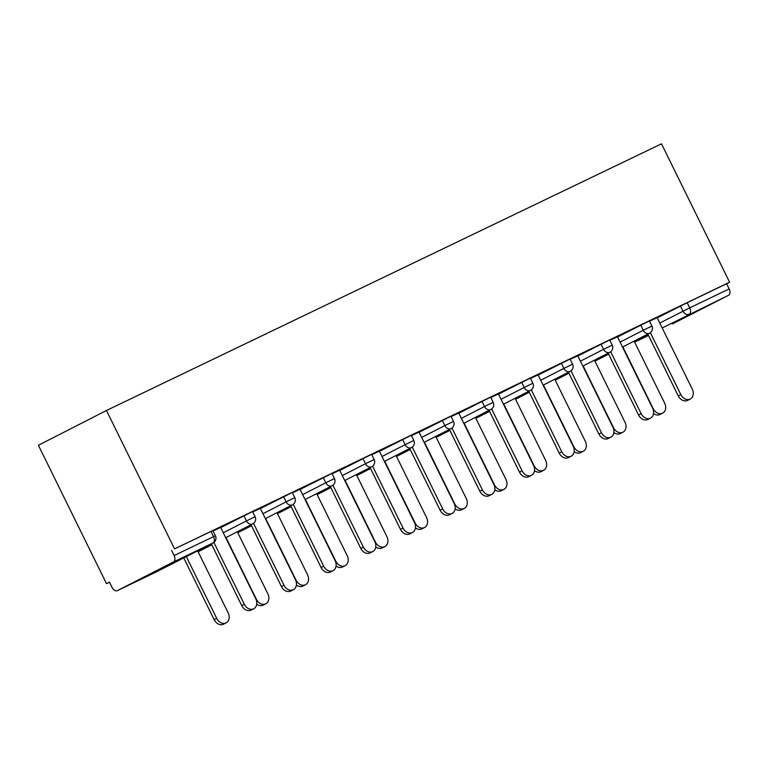 <?xml version="1.0" encoding="UTF-8"?>
<svg xmlns="http://www.w3.org/2000/svg" width="768" height="768" viewBox="0 0 768 768"><rect width="100%" height="100%" fill="white"/><g stroke="black" fill="none" stroke-linecap="round" stroke-linejoin="round"><path stroke-width="1.15" d="M156.71 571.728A5.395 3.341 -115.7 0 0 156.758 571.709L117.322 590.65A5.395 3.341 -115.7 0 1 112.013 587.309L109.478 582.144L106.502 583.67L109.507 582.221M106.502 583.67L38.4 445.277L106.464 410.496L661.498 143.837L729.6 282.221L174.566 548.89L106.464 410.496M672.403 323.962A5.395 3.341 64.3 0 1 672.365 323.981L728.563 295.267L662.189 327.974M657.226 317.885L687.197 302.688L689.731 307.853L729.158 288.912L726.624 283.747L729.6 282.221M687.197 302.688L726.624 283.747M729.158 288.912A5.395 3.341 64.3 0 1 728.563 295.267M173.53 561.936L117.37 590.621L156.797 571.68L212.957 542.986L173.53 561.936A5.395 3.341 -115.7 0 0 174.125 555.571L213.552 536.63L211.018 531.466L212.88 530.611L215.414 535.766L213.552 536.63A5.395 3.341 -115.7 0 1 212.957 542.986A5.395 4.234 62.9 0 0 213.034 542.957A5.395 5.395 0 0 0 215.414 535.766M649.555 321.254L660.95 315.782M657.13 317.693L660.979 315.85M220.723 527.597L252.557 511.546L255.101 516.701L246.442 520.915L243.907 515.76M174.566 548.89L211.018 531.466M260.314 508.339L252.739 511.91M300.096 489.466L331.92 473.414L334.464 478.57L325.805 482.784L323.27 477.629M339.677 470.218L332.102 473.779M379.459 451.334L411.283 435.283L413.827 440.448L405.168 444.662L402.634 439.498M419.04 432.086L411.466 435.648M458.822 413.213L490.646 397.152L493.19 402.317L484.531 406.531L481.997 401.366M498.403 393.955L490.829 397.517M538.186 375.082L570.01 359.021L572.554 364.186L563.894 368.4L561.36 363.235M577.766 355.824L570.192 359.386M617.549 336.95L649.373 320.89L651.917 326.054L643.258 330.269L640.723 325.104M617.453 336.758L609.878 340.32M577.862 356.016L609.696 339.955L612.23 345.12L603.581 349.334L601.037 344.17M538.09 374.89L530.506 378.451M498.499 394.147L530.333 378.086L532.867 383.251L524.218 387.466L521.674 382.301M458.726 413.021L451.142 416.582M419.136 432.278L450.97 416.218L453.504 421.382L444.854 425.597L442.31 420.432M379.363 451.152L371.779 454.714M339.773 470.4L371.606 454.349L374.141 459.514L365.491 463.728L362.947 458.563M300 489.283L292.416 492.845M260.41 508.531L292.243 492.48L294.778 497.635L286.128 501.85L283.584 496.694M220.637 527.405L213.053 530.966M171.59 550.406L174.125 555.571M690.221 399.043L687.638 400.358A8.093 6.346 -117.1 0 1 678.24 395.904L680.813 394.589A8.093 6.346 62.9 0 0 690.221 399.043A8.093 6.346 62.9 0 0 692.266 389.088L657.101 317.635M678.24 395.904L647.827 334.109M680.813 394.589L650.371 332.707M622.829 346.886L653.232 408.682A8.093 6.346 62.9 0 0 662.64 413.136L660.058 414.451A8.093 6.346 -117.1 0 1 653.53 413.52M662.64 413.136A8.093 6.346 62.9 0 0 664.675 403.181L634.138 341.107M650.534 418.109L647.962 419.424A8.093 6.346 -117.1 0 1 638.554 414.97L641.136 413.654A8.093 6.346 62.9 0 0 650.534 418.109A8.093 6.346 62.9 0 0 652.579 408.154L617.424 336.701M638.554 414.97L608.15 353.174M641.136 413.654L610.685 351.773M610.858 437.174L608.275 438.49A8.093 6.346 -117.1 0 1 598.877 434.035L601.45 432.72A8.093 6.346 62.9 0 0 610.858 437.174A8.093 6.346 62.9 0 0 612.902 427.219L577.738 355.757M598.877 434.035L568.464 372.24M601.45 432.72L571.008 370.838M571.171 456.24L568.598 457.555A8.093 6.346 -117.1 0 1 559.19 453.101L561.773 451.786A8.093 6.346 62.9 0 0 571.171 456.24A8.093 6.346 62.9 0 0 573.216 446.285L538.061 374.822M559.19 453.101L528.787 391.306M561.773 451.786L531.322 389.904M531.494 475.306L528.912 476.621A8.093 6.346 -117.1 0 1 519.514 472.166L522.086 470.851A8.093 6.346 62.9 0 0 531.494 475.306A8.093 6.346 62.9 0 0 533.539 465.35L498.374 393.888M519.514 472.166L489.101 410.371M522.086 470.851L491.645 408.97M491.808 494.371L489.235 495.686A8.093 6.346 -117.1 0 1 479.827 491.232L482.41 489.917A8.093 6.346 62.9 0 0 491.808 494.371A8.093 6.346 62.9 0 0 493.853 484.416L458.698 412.954M479.827 491.232L449.424 429.437M482.41 489.917L451.958 428.035M583.142 365.952L613.555 427.747A8.093 6.346 62.9 0 0 622.954 432.202L620.371 433.517A8.093 6.346 -117.1 0 1 613.853 432.576M622.954 432.202A8.093 6.346 62.9 0 0 624.998 422.246L594.451 360.173M543.466 385.018L573.869 446.813A8.093 6.346 62.9 0 0 583.277 451.267L580.694 452.582A8.093 6.346 -117.1 0 1 574.166 451.642M583.277 451.267A8.093 6.346 62.9 0 0 585.312 441.312L554.774 379.238M503.779 404.083L534.192 465.878A8.093 6.346 62.9 0 0 543.59 470.333L541.008 471.648A8.093 6.346 -117.1 0 1 534.49 470.707M543.59 470.333A8.093 6.346 62.9 0 0 545.635 460.378L515.088 398.304M464.102 423.139L494.506 484.944A8.093 6.346 62.9 0 0 503.914 489.398L501.331 490.714A8.093 6.346 -117.1 0 1 494.803 489.773M503.914 489.398A8.093 6.346 62.9 0 0 505.949 479.443L475.411 417.37M424.416 442.205L454.829 504.01A8.093 6.346 62.9 0 0 464.227 508.464L461.645 509.779A8.093 6.346 -117.1 0 1 455.126 508.838M464.227 508.464A8.093 6.346 62.9 0 0 466.272 498.509L435.725 436.426M452.131 513.427L449.549 514.752A8.093 6.346 -117.1 0 1 440.15 510.298L442.723 508.973A8.093 6.346 62.9 0 0 452.131 513.427A8.093 6.346 62.9 0 0 454.176 503.482L419.011 432.019M440.15 510.298L409.738 448.502M442.723 508.973L412.282 447.101M384.739 461.27L415.142 523.066A8.093 6.346 62.9 0 0 424.55 527.52L421.968 528.845A8.093 6.346 -117.1 0 1 415.44 527.904M424.55 527.52A8.093 6.346 62.9 0 0 426.586 517.574L396.048 455.491M412.445 532.493L409.872 533.818A8.093 6.346 -117.1 0 1 400.464 529.363L403.046 528.038A8.093 6.346 62.9 0 0 412.445 532.493A8.093 6.346 62.9 0 0 414.49 522.538L379.334 451.085M400.464 529.363L370.061 467.558M403.046 528.038L372.595 466.166M345.053 480.336L375.456 542.131A8.093 6.346 62.9 0 0 384.864 546.586L382.282 547.91A8.093 6.346 -117.1 0 1 375.763 546.97M384.864 546.586A8.093 6.346 62.9 0 0 386.909 536.64L356.362 474.557M372.768 551.558L370.186 552.883A8.093 6.346 -117.1 0 1 360.787 548.429L363.36 547.104A8.093 6.346 62.9 0 0 372.768 551.558A8.093 6.346 62.9 0 0 374.813 541.603L339.648 470.15M360.787 548.429L330.374 486.624M363.36 547.104L332.918 485.232M305.366 499.402L335.779 561.197A8.093 6.346 62.9 0 0 345.187 565.651L342.605 566.976A8.093 6.346 -117.1 0 1 336.077 566.035M345.187 565.651A8.093 6.346 62.9 0 0 347.222 555.696L316.685 493.622M333.082 570.624L330.509 571.949A8.093 6.346 -117.1 0 1 321.101 567.494L323.683 566.17A8.093 6.346 62.9 0 0 333.082 570.624A8.093 6.346 62.9 0 0 335.126 560.669L299.971 489.216M321.101 567.494L290.698 505.69M323.683 566.17L293.232 504.298M265.69 518.467L296.093 580.262A8.093 6.346 62.9 0 0 305.501 584.717L302.918 586.042A8.093 6.346 -117.1 0 1 296.4 585.101M305.501 584.717A8.093 6.346 62.9 0 0 307.546 574.762L276.998 512.688M293.405 589.69L290.822 591.005A8.093 6.346 -117.1 0 1 281.424 586.55L283.997 585.235A8.093 6.346 62.9 0 0 293.405 589.69A8.093 6.346 62.9 0 0 295.45 579.734L260.285 508.282M281.424 586.55L251.011 524.755M283.997 585.235L253.555 523.354M226.003 537.533L256.416 599.328A8.093 6.346 62.9 0 0 265.824 603.782L263.242 605.098A8.093 6.346 -117.1 0 1 256.714 604.166M265.824 603.782A8.093 6.346 62.9 0 0 267.859 593.827L237.322 531.754M253.718 608.755L251.146 610.07A8.093 6.346 -117.1 0 1 241.738 605.616L244.32 604.301A8.093 6.346 62.9 0 0 253.718 608.755A8.093 6.346 62.9 0 0 255.763 598.8L220.608 527.347M241.738 605.616L211.334 543.821M244.32 604.301L213.869 542.419M226.138 622.848L223.555 624.163A8.093 6.346 -117.1 0 1 214.157 619.709L216.73 618.394A8.093 6.346 62.9 0 0 226.138 622.848A8.093 6.346 62.9 0 0 228.182 612.893L197.635 550.819M186.326 556.598L216.73 618.394M183.744 557.914L214.157 619.709M648.307 335.078L634.608 342.067M634.627 342.115L648.49 335.453L634.627 342.115M659.77 323.05L689.731 307.853A5.395 3.341 64.3 0 1 689.136 314.208A5.395 4.234 -117.1 0 1 682.944 311.203L680.4 306.038M213.034 542.957L156.874 571.642A5.395 5.395 0 0 1 156.758 571.709A5.395 3.341 -115.7 0 0 156.797 571.68A5.395 4.234 62.9 0 0 156.874 571.642A5.395 4.234 62.9 0 0 156.941 571.613M620.083 342.115L643.258 330.269A5.395 4.234 -117.1 0 0 649.459 333.274A5.395 4.234 62.9 0 0 649.526 333.235A5.395 5.395 0 0 0 651.917 326.054M580.406 361.171L603.581 349.334A5.395 4.234 -117.1 0 0 609.773 352.339A5.395 4.234 62.9 0 0 609.85 352.301A5.395 5.395 0 0 0 612.23 345.12M540.72 380.237L563.894 368.4A5.395 4.234 -117.1 0 0 570.096 371.405A5.395 4.234 62.9 0 0 570.163 371.366A5.395 5.395 0 0 0 572.554 364.186M501.043 399.302L524.218 387.466A5.395 4.234 -117.1 0 0 530.41 390.47A5.395 4.234 62.9 0 0 530.486 390.432A5.395 5.395 0 0 0 532.867 383.251M461.357 418.368L484.531 406.531A5.395 4.234 -117.1 0 0 490.733 409.536A5.395 4.234 62.9 0 0 490.8 409.498A5.395 5.395 0 0 0 493.19 402.317M421.68 437.434L444.854 425.597A5.395 4.234 -117.1 0 0 451.046 428.602A5.395 4.234 62.9 0 0 451.123 428.563A5.395 5.395 0 0 0 453.504 421.382M381.994 456.499L405.168 444.662A5.395 4.234 -117.1 0 0 411.37 447.667A5.395 4.234 62.9 0 0 411.437 447.629A5.395 5.395 0 0 0 413.827 440.448M342.317 475.565L365.491 463.728A5.395 4.234 -117.1 0 0 371.683 466.733A5.395 4.234 62.9 0 0 371.76 466.694A5.395 5.395 0 0 0 374.141 459.514M302.63 494.63L325.805 482.784A5.395 4.234 -117.1 0 0 332.006 485.798A5.395 4.234 62.9 0 0 332.074 485.76A5.395 5.395 0 0 0 334.464 478.57M262.954 513.696L286.128 501.85A5.395 4.234 -117.1 0 0 292.32 504.864A5.395 4.234 62.9 0 0 292.397 504.826A5.395 5.395 0 0 0 294.778 497.635M223.267 532.762L246.442 520.915A5.395 4.234 -117.1 0 0 252.643 523.92A5.395 4.234 62.9 0 0 252.71 523.891A5.395 5.395 0 0 0 255.101 516.701M594.931 361.133L608.621 354.144M622.512 347.04L649.526 333.235M555.245 380.198L568.944 373.2M582.835 366.106L609.85 352.301M515.568 399.264L529.258 392.266M543.149 385.171L570.163 371.366M475.882 418.33L489.581 411.331M503.462 404.237L530.486 390.432M436.205 437.395L449.894 430.397M463.786 423.302L490.8 409.498M396.518 456.461L410.218 449.462M424.099 442.368L451.123 428.563M356.842 475.526L370.531 468.528M384.422 461.434L411.437 447.629M317.155 494.592L330.854 487.594M344.736 480.499L371.76 466.694M277.478 513.658L291.168 506.659M305.059 499.565L332.074 485.76M237.792 532.723L251.491 525.725M265.373 518.63L292.397 504.826M198.115 551.789L211.805 544.79M225.696 537.696L252.71 523.891"/></g></svg>
